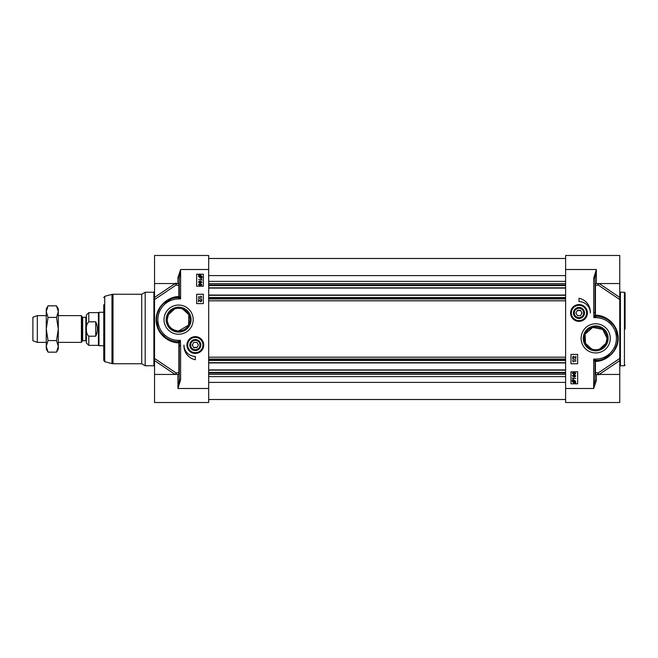 <?xml version="1.0" encoding="UTF-8"?>
<svg xmlns="http://www.w3.org/2000/svg" width="658" height="658" viewBox="0 0 658 658"><rect width="100%" height="100%" fill="white"/><g stroke="black" fill="none" stroke-linecap="round" stroke-linejoin="round"><path stroke-width="0.99" d="M591.542 348.937L585.464 343.303L585.094 334.248L592.677 327.404L602.728 329.436L607.054 338.36L605.919 343.303L599.841 348.937M596.913 349.653L595.687 349.719M625.1 329L625.1 292.909L625.1 329M595.021 284.889A1.341 1.341 180 0 1 596.362 283.549A1.341 1.02 -89.8 0 0 595.441 285.465A1.341 0.798 180 0 1 595.021 284.889A1.341 1.341 180 0 1 596.362 283.549L619.754 283.549L619.754 255.477L565.609 255.477L565.609 402.523L619.754 402.523L619.754 358.446L598.229 372.938L595.441 372.535A1.341 1.02 -90.2 0 0 596.362 374.451L619.754 374.451M577.222 310.65L580.734 310.65M581.656 312.246L581.656 313.677M575.89 312.961L577.436 310.288L580.52 310.288L582.067 312.961L580.52 315.634L577.436 315.634L575.89 312.961M599.339 360.115L596.321 360.403A1.341 0.962 -91.6 0 0 595.441 361.316C604.233 361.999 618.479 352.54 618.166 337.982C617.961 323.901 605.623 315.248 596.041 315.182L595.054 315.092L595.021 278.178L596.362 269.509L593.689 278.178L595.021 278.178M584.329 338.36A11.359 11.359 0 0 1 595.687 326.993A11.359 11.359 0 0 1 607.054 338.36A11.359 11.359 0 0 1 595.687 349.719A11.359 11.359 0 0 1 584.329 338.36M570.576 312.961A8.406 8.406 0 0 0 583.185 320.24A8.406 8.406 0 0 0 583.185 305.682A8.406 8.406 0 0 0 570.576 312.961M608.14 338.36A12.453 12.453 0 0 1 595.687 350.813A12.453 12.453 0 0 1 583.235 338.36A12.453 12.453 0 0 1 595.687 325.907A12.453 12.453 0 0 1 608.14 338.36M581.096 338.36A14.591 14.591 0 0 0 602.983 350.994A14.591 14.591 0 0 0 602.983 325.718A14.591 14.591 0 0 0 581.096 338.36M595.021 379.822L593.689 388.491L596.362 380.579A1.341 0.757 -0 0 1 595.021 379.822L595.021 361.744A1.341 1.341 0 0 1 596.321 360.403L593.689 359.079L595.021 361.744A1.341 0.592 180 0 1 595.441 361.316L595.441 372.535A1.341 0.798 0 0 0 595.021 373.111A1.341 1.341 0 0 0 596.362 374.451A1.341 1.341 0 0 1 595.021 373.111M595.021 361.744A1.341 1.341 0 0 1 596.321 360.403A22.059 22.059 0 0 0 617.747 338.64A22.059 22.059 0 0 0 596.888 316.334L596.321 316.342A1.341 1.275 -135.4 0 1 595.054 315.092L593.886 317.641L596.321 316.342A1.341 0.938 -101.1 0 1 595.441 315.223L595.441 285.465L598.229 285.062L619.754 299.555L619.754 360.584L599.142 374.484M619.754 283.549L619.754 297.416L599.142 283.516M619.754 299.555L619.754 297.416M598.245 283.549A1.341 1.094 -109.8 0 0 598.229 285.062A1.341 0.65 123.9 0 1 599.101 283.549M599.101 374.451A1.341 0.65 56.1 0 1 598.229 372.938A1.341 1.094 -70.2 0 0 598.245 374.451M578.982 298.255A14.172 14.172 0 0 1 590.341 312.961A11.359 11.359 0 0 0 578.982 301.594L578.982 298.255M577.642 363.759L570.963 363.759L570.963 354.399L577.642 354.399L577.642 363.759M577.642 383.811L570.963 383.811L570.963 371.778L577.642 371.778L577.642 383.811M572.295 373.218L573.998 372.124L575.709 373.218L575.363 373.974L573.998 374.303L572.295 373.218M573.998 373.884L572.633 373.218L573.998 372.551L575.372 373.218L573.998 373.884M572.18 380.094L573.982 379.913L575.709 381.5L575.594 383.137L573.982 383.104L572.246 381.5L572.18 380.094M573.151 380.563L573.99 380.365L575.322 381.508L575.051 382.257L573.151 380.563M572.921 380.752L574.821 382.446L573.973 382.652L572.625 381.5L572.921 380.752M575.651 378.358L573.036 378.358L573.134 379.181L572.295 377.955L575.651 378.358M572.295 375.808L573.998 374.723L575.709 375.808L575.363 376.565L573.998 376.902L572.295 375.808M573.998 376.475L572.633 375.817L573.998 375.142L575.372 375.808L573.998 376.475M575.84 361.127L573.225 361.127L573.324 361.949L572.485 360.716L575.84 361.127M572.444 358.89L575.898 359.86L572.444 358.89M575.84 356.217L575.84 358.421L573.406 356.644L572.822 357.269L573.447 358.347L572.485 357.261L573.414 356.217L575.446 357.853L575.84 356.217M593.689 278.178L593.689 312.27L595.021 312.27M602.563 317.395L603.995 317.921M608.666 320.52L612.869 324.517M616.176 330.184L617.73 337.406M616.834 344.644L614.588 349.735M610.682 354.539L602.942 359.186M593.689 312.27L593.886 317.641L595.687 317.641L595.687 316.679A1.341 0.798 43.6 0 1 594.733 315.774M596.041 315.182A1.341 0.921 -86.9 0 0 596.888 316.334M594.684 361.086A1.341 0.839 135 0 1 595.687 360.082L595.687 359.079L593.689 359.079L593.689 388.491L565.609 388.491M587.002 312.961A8.019 8.019 0 0 0 578.982 304.934A8.019 8.019 0 0 0 570.963 312.961A8.019 8.019 0 0 0 578.982 320.981A8.019 8.019 0 0 0 587.002 312.961M573.463 312.961A5.511 5.511 0 0 0 581.738 317.732A5.511 5.511 0 0 0 581.738 308.183A5.511 5.511 0 0 0 573.463 312.961M573.883 312.961A5.099 5.099 0 0 1 578.982 307.862A5.099 5.099 0 0 1 584.074 312.961A5.099 5.099 0 0 1 578.982 318.053A5.099 5.099 0 0 1 573.883 312.961M583.662 312.961A4.68 4.68 0 0 1 576.638 317.008A4.68 4.68 0 0 1 576.638 308.906A4.68 4.68 0 0 1 583.662 312.961M182.76 309.063L188.838 314.697L188.558 325.126L178.614 331.007C171.565 330.151 167.782 326.36 167.247 319.64L168.382 314.697L174.46 309.063M177.389 308.347L179.831 308.347M197.071 347.35L193.567 347.35M192.646 345.754L192.646 344.323M198.412 345.039L196.865 347.712L193.781 347.712L192.235 345.039L193.781 342.366L196.865 342.366L198.412 345.039M175.16 283.516L154.548 297.416L154.548 299.555L154.548 255.477L208.685 255.477L208.685 388.491L177.94 388.491L180.613 379.822L179.28 379.822L177.94 388.491L177.94 374.451A1.341 1.02 90.2 0 0 178.861 372.535L176.073 372.938L154.548 358.446L154.548 299.555L176.073 285.062L178.861 285.465A1.341 1.02 89.8 0 0 177.94 283.549L154.548 283.549M174.962 297.885L177.981 297.597A1.341 0.962 88.4 0 0 178.861 296.684C170.068 296.001 155.823 305.46 156.135 320.018C156.341 334.099 168.678 342.752 178.26 342.818L179.247 342.908L179.28 379.822M141.717 363.759L145.188 365.766L145.188 292.234L141.717 294.241L113.012 294.241L113.012 363.759L141.717 363.759L141.717 294.241M104.737 361.686L111.967 363.619L111.967 294.381L104.737 296.314L104.737 361.686L103.75 360.395L103.75 304.67M189.973 319.64A11.359 11.359 0 0 1 178.614 331.007A11.359 11.359 0 0 1 167.247 319.64A11.359 11.359 0 0 1 178.614 308.281A11.359 11.359 0 0 1 189.973 319.64M203.725 345.039A8.406 8.406 0 0 0 191.116 337.76A8.406 8.406 0 0 0 191.116 352.318A8.406 8.406 0 0 0 203.725 345.039M166.161 319.64A12.453 12.453 0 0 1 178.614 307.187A12.453 12.453 0 0 1 191.067 319.64A12.453 12.453 0 0 1 178.614 332.093A12.453 12.453 0 0 1 166.161 319.64M193.205 319.64A14.591 14.591 0 0 0 171.319 307.006A14.591 14.591 0 0 0 171.319 332.282A14.591 14.591 0 0 0 193.205 319.64M179.28 278.178L180.613 269.509L177.94 277.421A1.341 0.757 180 0 1 179.28 278.178L179.28 296.256A1.341 1.341 0 0 1 177.981 297.597L180.613 298.921L179.28 296.256A1.341 0.592 0 0 1 178.861 296.684L178.861 285.465A1.341 0.798 180 0 0 179.28 284.889A1.341 1.341 180 0 0 177.94 283.549A1.341 1.341 180 0 1 179.28 284.889M179.28 296.256A1.341 1.341 0 0 1 177.981 297.597A22.059 22.059 0 0 0 156.555 319.36A22.059 22.059 0 0 0 177.413 341.666L177.981 341.658A1.341 1.275 44.6 0 1 179.247 342.908L180.415 340.359L177.981 341.658A1.341 0.938 78.9 0 1 178.861 342.777L178.861 372.535A1.341 0.798 0 0 1 179.28 373.111A1.341 1.341 -0 0 1 177.94 374.451L154.548 374.451L154.548 360.584L175.16 374.484M154.548 358.446L154.548 360.584M176.056 374.451A1.341 1.094 70.2 0 0 176.073 372.938A1.341 0.65 -56.1 0 1 175.201 374.451M175.201 283.549A1.341 0.65 -123.9 0 1 176.073 285.062A1.341 1.094 109.8 0 0 176.056 283.549M154.548 374.451L154.548 402.523L208.685 402.523L208.685 388.491M195.319 359.745A14.172 14.172 0 0 1 183.96 345.039A11.359 11.359 0 0 0 195.319 356.406L195.319 359.745M196.66 294.241L203.338 294.241L203.338 303.601L196.66 303.601L196.66 294.241M196.66 274.189L203.338 274.189L203.338 286.222L196.66 286.222L196.66 274.189M202.006 284.782L200.303 285.876L198.593 284.782L198.938 284.026L200.303 283.697L202.006 284.782M200.303 284.116L201.669 284.782L200.303 285.449L198.93 284.782L200.303 284.116M202.121 277.906L200.32 278.087L198.593 276.5L198.708 274.863L200.32 274.896L202.055 276.5L202.121 277.906M201.151 277.437L200.312 277.635L198.979 276.492L199.251 275.743L201.151 277.437M201.381 277.248L199.481 275.554L200.328 275.348L201.669 276.5L201.381 277.248M198.65 279.642L201.266 279.642L201.167 278.819L202.006 280.045L198.65 279.642M202.006 282.192L200.303 283.277L198.593 282.192L198.938 281.435L200.303 281.098L202.006 282.192M200.303 281.525L201.669 282.183L200.303 282.858L198.93 282.192L200.303 281.525M198.461 296.873L201.077 296.873L200.978 296.051L201.817 297.284L198.461 296.873M201.858 299.11L198.403 298.14L201.858 299.11M198.461 301.783L198.461 299.579L200.896 301.356L201.48 300.731L200.855 299.653L201.817 300.739L200.887 301.783L198.856 300.147L198.461 301.783M180.613 379.822L180.613 345.73L179.28 345.73M171.738 340.605L170.307 340.079M165.635 337.48L161.432 333.483M158.126 327.816L156.571 320.594M157.468 313.356L159.713 308.265M163.62 303.461L171.36 298.814M180.613 345.73L180.415 340.359L178.614 340.359L178.614 341.321A1.341 0.798 -136.4 0 1 179.56 342.226M178.26 342.818A1.341 0.921 93.1 0 0 177.413 341.666M179.609 296.914A1.341 0.839 -45 0 1 178.614 297.918L178.614 298.921L180.613 298.921L180.613 269.509L208.685 269.509M187.3 345.039A8.019 8.019 0 0 0 195.319 353.066A8.019 8.019 0 0 0 203.338 345.039A8.019 8.019 0 0 0 195.319 337.019A8.019 8.019 0 0 0 187.3 345.039M200.838 345.039A5.511 5.511 0 0 0 192.564 340.268A5.511 5.511 0 0 0 192.564 349.817A5.511 5.511 0 0 0 200.838 345.039M200.419 345.039A5.099 5.099 0 0 1 195.319 350.138A5.099 5.099 0 0 1 190.228 345.039A5.099 5.099 0 0 1 195.319 339.947A5.099 5.099 0 0 1 200.419 345.039M190.639 345.039A4.68 4.68 0 0 1 197.663 340.992A4.68 4.68 0 0 1 197.663 349.094A4.68 4.68 0 0 1 190.639 345.039M565.609 288.097L208.685 288.097M565.609 295.047L208.685 295.047M565.609 362.953L208.685 362.953M565.609 369.903L208.685 369.903M82.669 317.304L85.836 317.304L85.836 340.696L82.669 340.696L82.669 317.304L82.209 317.033L82.209 340.967L81.395 342.366L81.395 315.634L58.299 315.634M88.781 321.795L95.731 321.795C97.943 326.598 97.943 331.402 95.731 336.205L88.781 336.205C85.392 333.236 85.392 324.764 88.781 321.795L88.781 312.624L86.371 315.034L86.371 329L86.371 316.769L85.836 317.304M86.371 329L86.371 342.966L88.781 345.376L88.781 336.205M95.731 321.795L95.731 336.205M88.781 345.376L98.404 345.376L98.404 312.624L88.781 312.624M103.75 345.713L98.98 345.713L98.98 312.287L103.75 312.287M46.266 342.366L37.309 342.366L37.309 315.634L46.266 315.634M37.309 342.366L32.9 340.762L32.9 317.238L37.309 315.634M56.506 305.847L58.299 308.947L58.299 349.053L56.506 352.153L58.299 346.363L56.506 340.581L58.299 329L56.506 317.419L58.299 311.637L56.506 305.847L48.059 305.847L46.266 311.637L46.266 308.947L48.059 305.847M48.059 352.153L46.266 349.053L46.266 311.637L48.059 317.419L46.266 329L48.059 340.581L46.266 346.363L48.059 352.153L56.506 352.153M56.506 340.581L48.059 340.581M56.506 317.419L48.059 317.419M624.434 365.766L620.42 365.766L620.42 292.234L624.434 292.234L624.434 365.766L625.1 365.091M596.362 283.549L596.362 269.509L565.609 269.509M596.362 380.579L596.362 374.451M595.687 317.641A20.719 20.719 0 0 1 616.414 338.36A20.719 20.719 0 0 1 595.687 359.079M571.358 312.961A7.616 7.616 0 0 0 578.982 320.578A7.616 7.616 0 0 0 586.599 312.961A7.616 7.616 0 0 0 578.982 305.337A7.616 7.616 0 0 0 571.358 312.961M179.28 373.111A1.341 1.341 -0 0 1 177.94 374.451M177.94 277.421L177.94 283.549M145.188 292.234L153.882 292.234L153.882 365.766L145.188 365.766M178.614 340.359A20.719 20.719 0 0 1 157.887 319.64A20.719 20.719 0 0 1 178.614 298.921M202.944 345.039A7.616 7.616 0 0 0 195.319 337.422A7.616 7.616 0 0 0 187.703 345.039A7.616 7.616 0 0 0 195.319 352.663A7.616 7.616 0 0 0 202.944 345.039M565.609 275.603L208.685 275.603M565.609 281.377L208.685 281.377M565.609 283.639L208.685 283.639M565.609 284.955L208.685 284.955M565.609 285.613L208.685 285.613M565.609 287.826L208.685 287.826M565.609 295.31L208.685 295.31M565.609 297.523L208.685 297.523M565.609 298.181L208.685 298.181M565.609 298.962L208.685 298.962M565.609 300.813L208.685 300.813M565.609 357.187L208.685 357.187M565.609 359.038L208.685 359.038M565.609 359.819L208.685 359.819M565.609 360.477L208.685 360.477M565.609 362.69L208.685 362.69M565.609 370.174L208.685 370.174M565.609 372.387L208.685 372.387M565.609 373.045L208.685 373.045M565.609 374.361L208.685 374.361M565.609 376.623L208.685 376.623M565.609 382.397L208.685 382.397M624.434 292.234L625.1 292.909M596.403 374.451L598.698 374.797M620.42 365.766L619.754 366.432M620.42 292.234L619.754 291.568M111.967 294.381L113.012 294.241M111.967 363.619L113.012 363.759M104.737 296.314L103.75 297.605M177.899 283.549L175.604 283.203M153.882 292.234L154.548 291.568M153.882 365.766L154.548 366.432M565.609 258.487L208.685 258.487M565.609 399.513L208.685 399.513M82.669 340.696L82.209 340.967M82.209 317.033L81.395 315.634M85.836 340.696L86.371 341.231M98.404 345.376L98.98 345.713M98.404 312.624L98.98 312.287M81.395 342.366L58.299 342.366"/></g></svg>
